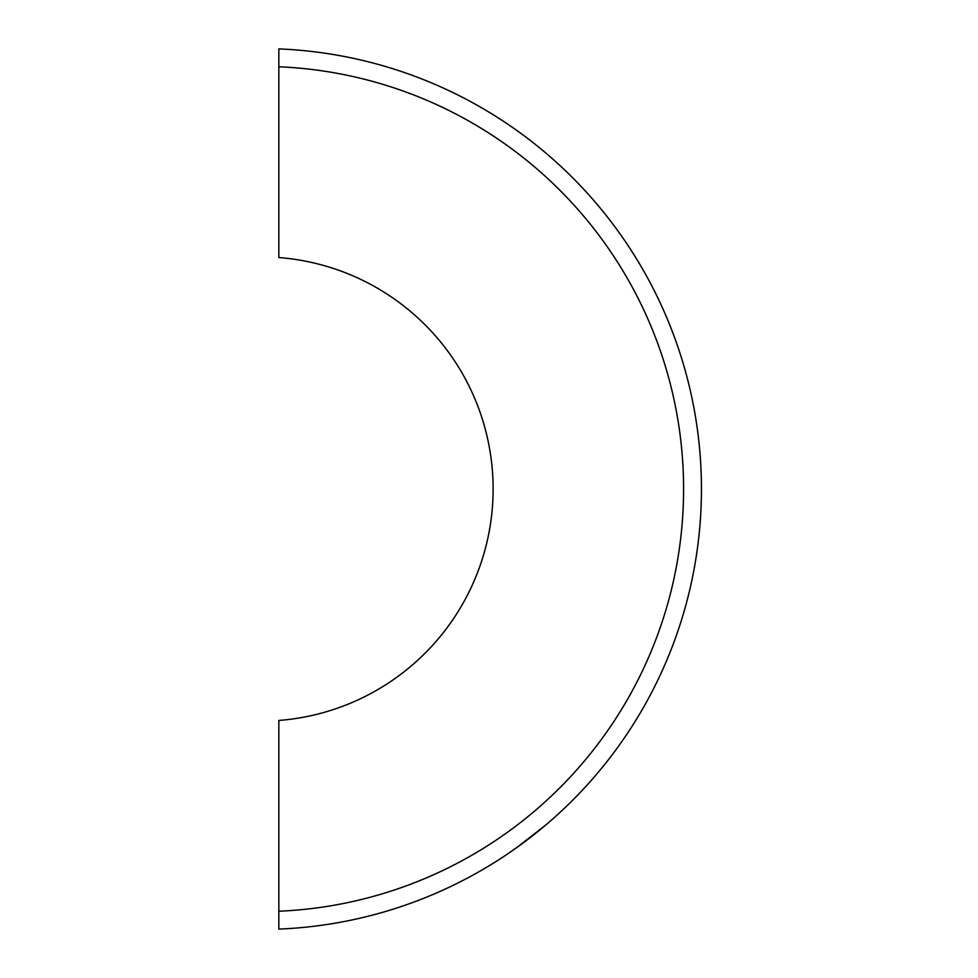<?xml version="1.0" encoding="UTF-8"?>
<svg xmlns="http://www.w3.org/2000/svg" width="978" height="978" viewBox="0 0 978 978"><rect width="100%" height="100%" fill="white"/><g stroke="black" fill="none" stroke-linecap="round" stroke-linejoin="round"><path stroke-width="1.47" d="M278.84 48.9L278.84 66.773A422.606 422.606 0 0 1 683.585 489A422.606 422.606 0 0 1 278.84 911.227L278.84 929.1A440.467 440.467 0 0 0 701.446 489A440.467 440.467 0 0 0 278.84 48.9M278.84 66.773L278.84 257.556A232.141 232.141 0 0 1 493.12 489A232.141 232.141 0 0 1 278.84 720.444L278.84 911.227M506.421 123.252L507.215 123.79L506.421 123.252M507.558 124.023L509.379 125.257M576.005 181.15L577.986 183.192L576.005 181.15M509.061 125.05L507.643 124.084M577.986 794.808L576.005 796.85L577.986 794.808M516.298 847.914L546.054 824.772L521.69 844.026L507.215 854.21M507.643 853.916L509.061 852.95"/></g></svg>
